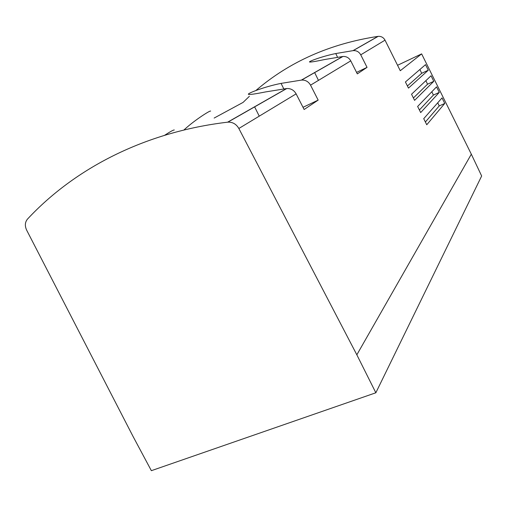 <?xml version="1.0" encoding="UTF-8"?>
<svg xmlns="http://www.w3.org/2000/svg" width="507" height="507" viewBox="0 0 507 507"><rect width="100%" height="100%" fill="white"/><g stroke="black" fill="none" stroke-linecap="round" stroke-linejoin="round"><path stroke-width="0.76" d="M356.839 354.811L375.845 392.779L151.359 470.68L133.068 436.483L26.662 230.159C24.685 225.862 24.97 222.161 27.524 219.056C74.725 168.425 144.577 132.029 227.63 122.174L227.884 122.149C232.618 121.972 236.275 124.082 238.848 128.48L356.839 354.811L471.326 154.198L421.634 53.881L400.27 70.727L385.022 40.161L360.743 54.832L367.043 67.368L357.315 73.883L350.755 60.865C348.981 57.754 346.37 56.29 342.922 56.48L324.86 59.496C315.24 61.512 310.107 62.336 309.466 61.955C309.08 61.208 323.136 56.062 335.754 53.552L353.195 50.618C356.522 50.427 359.038 51.834 360.743 54.832M286.531 88.567L286.753 88.541C290.841 88.351 293.965 90.132 296.126 93.871L304.137 109.506L318.168 100.107L310.544 85.163C308.484 81.589 305.499 79.891 301.57 80.081L281.074 83.395C265.833 86.323 247.91 93.073 248.341 94.239C248.956 94.872 254.641 94.106 265.402 91.951L286.531 88.567L227.63 122.174M408.477 88.104L428.288 70.207L425.531 64.642L405.416 81.969L408.477 88.104M414.587 100.354L433.796 81.316L431.045 75.765L411.532 94.239L414.587 100.354M420.683 112.573L439.284 92.394L436.54 86.855L417.635 106.47L420.683 112.573M426.761 124.754L444.753 103.441L442.022 97.921L423.725 118.67L426.761 124.754M397.558 65.289L421.634 53.881M471.326 154.198L481.65 175.992L375.845 392.779M255.845 90.544C289.427 61.734 330.146 43.678 378.007 36.377L378.171 36.358C381.207 36.174 383.488 37.442 385.022 40.161M214.144 118.061L243.062 102.414L249.374 96.317M210.627 111.084C210.361 110.184 195.436 119.633 185.581 128.493L183.883 130.026M174.3 130.001C173.635 129.773 170.409 131.535 164.623 135.287M318.168 100.107L303.009 107.307M367.043 67.368L356.56 72.387M407.413 85.975L421.691 73.287L419.891 69.497M428.288 70.207L421.691 73.287M413.401 97.978L427.547 84.194L425.874 80.664M433.796 81.316L427.547 84.194M419.39 109.987L433.396 95.075L431.818 91.754M439.284 92.394L433.396 95.075M444.753 103.441L439.227 105.931L437.731 102.782M425.386 122.003L439.227 105.931M350.755 60.865L310.544 85.163M296.126 93.871L238.848 128.48M378.007 36.377L353.018 50.637M342.732 56.505L301.361 80.106M283.806 88.928L281.074 83.395M337.548 57.253L335.754 53.552M378.171 36.358L353.195 50.618M342.922 56.48L301.57 80.081M286.753 88.541L227.884 122.149M259.248 116.154L254.59 106.793M318.459 80.379L314.632 72.539"/></g></svg>
